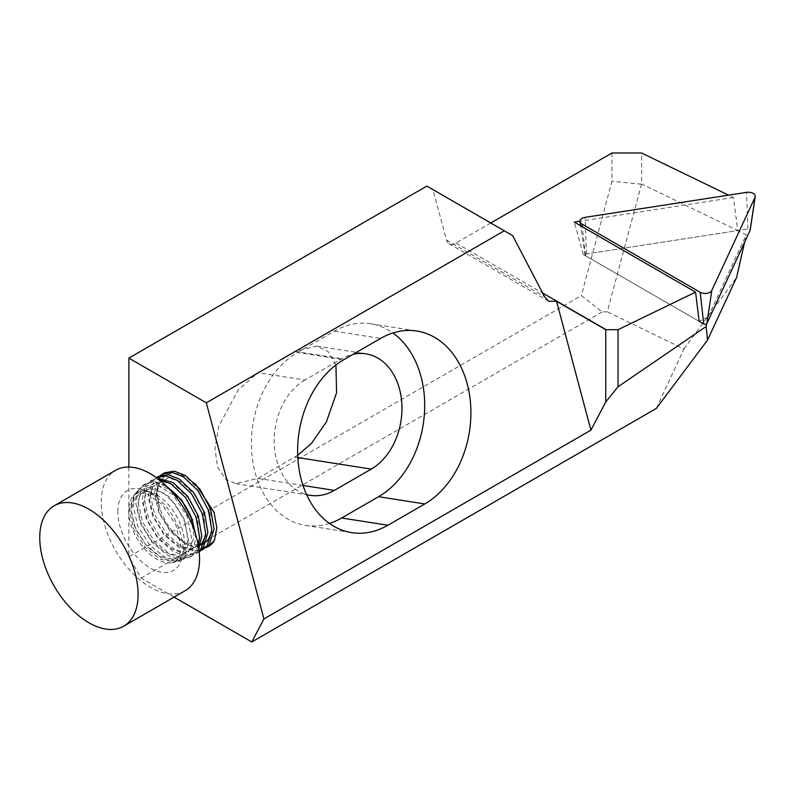 <?xml version="1.0" encoding="UTF-8"?>
<svg xmlns="http://www.w3.org/2000/svg" width="795" height="795" viewBox="0 0 795 795"><rect width="100%" height="100%" fill="white"/><g stroke="black" fill="none" stroke-linecap="round" stroke-linejoin="round"><path stroke-width="0.6" stroke-dasharray="3.98 2.98" d="M195.351 533.515L195.54 539.467L191.486 553.757L181.33 560.684L165.728 557.951L149.748 545.191L137.783 526.052L133.232 506.196L137.913 490.674L151.855 486.59L169.544 497.044L183.804 518.171L188.793 541.713L184.907 555.317L175.208 561.926L160.342 559.342L145.097 547.198L133.699 529.023L129.337 510.102L133.769 495.355L140.735 491.38C145.366 490.525 150.513 491.847 156.178 495.335A6.956 3.995 120.3 0 0 156.714 494.897L157.331 494.351L144.581 489.939L134.882 494.092L130.519 508.919L135.09 528.079L146.846 546.503L162.528 558.806L177.842 561.389L187.928 554.602L192.082 540.62L187.163 516.333L172.714 494.52L154.717 483.648L140.536 487.703L137.833 492.006A42.85 24.744 60 0 1 140.715 487.504A42.85 24.744 60 0 1 144.382 484.493A42.85 24.744 60 0 1 168.828 488.537M185.146 590.735A69.533 40.148 60 0 1 131.443 571.973A69.533 40.148 60 0 1 101.213 501.824A69.533 40.148 60 0 1 115.613 470.292M164.625 472.806L160.133 477.02L156.506 491.797L159.974 508.691C151.298 482.644 166.91 464.032 187.401 478.292L195.461 483.827M206.303 547.507L186.01 544.744L170.369 531.517L158.821 512.576L154.339 493.049L157.967 478.272L160.57 475.38M158.483 476.354L153.992 480.568L150.364 495.345L154.846 514.872L166.393 533.813L182.035 547.039L193.95 550.925L204.404 548.798M200.161 551.054L179.859 548.292L164.227 535.065L152.68 516.124L148.188 496.597L151.815 481.82L156.307 477.606M157.221 478.232L152.332 479.902L147.84 484.115L144.213 498.892L148.705 518.419L160.252 537.36L175.884 550.587L187.799 554.473L199.187 551.77M199.138 551.313L196.087 553.598L185.633 555.725L173.717 551.839L158.076 538.622L146.528 519.672L142.047 500.154L145.674 485.367L150.166 481.154L158.742 479.385M165.559 485.278L155.134 481.72L146.191 483.449L141.699 487.663L138.072 502.44L142.553 521.967L154.101 540.908L169.742 554.135L181.658 558.02L192.112 555.894L197.09 551.402L198.8 548.62M198.323 545.569L194.914 552.664L189.945 557.146L179.481 559.273L167.566 555.387L151.934 542.17L140.387 523.219L135.895 503.702L137.833 492.006M128.87 467.033L128.87 556.828L581.344 295.591L602.232 311.918L607.271 311.829L641.585 183.953L641.585 153.008M174.075 597.125L141.162 578.114L128.87 556.828M208.538 546.413A42.85 24.744 60 0 1 159.974 508.691M706.705 323.764L708.097 317.006L699.153 321.339L583.292 254.45L737.77 230.55L641.585 183.953M708.097 317.006L746.306 234.684L737.77 230.55L733.417 197.498L728.578 195.153M656.342 408.421L683.938 348.965L607.271 311.829M602.232 311.918L141.162 578.114M683.938 348.965L736.627 277.405M744.587 242.266L746.306 234.684M335.937 364.955L328.027 351.46L316.887 346.113L294.816 351.37L257.938 372.666L304.912 380.04L341.79 358.754A60.847 45.027 98.9 0 1 353.219 354.242M297.708 455.316L257.938 478.401L235.867 483.658L225.343 478.858L217.482 466.884L214.948 448.191L218.764 426.299L238.152 390.017L257.938 372.666M490.763 222.978L456.012 243.041A13.903 8.03 -60 0 1 449.066 243.727A13.903 8.03 -60 0 1 446.512 240.11L432.987 189.627L426.845 186.08M611.951 153.008L611.951 181.19L581.344 295.591M733.417 197.498L579.952 221.239M304.912 380.04A60.847 45.027 98.9 0 0 274.166 442.01A60.847 45.027 98.9 0 0 306.552 494.55M329.438 523.428A91.266 67.535 -81.1 0 1 305.459 525.376A91.266 67.535 -81.1 0 1 251.538 449.115A91.266 67.535 -81.1 0 1 297.549 352.453L343.758 359.708M297.549 352.453L334.427 331.157A91.266 67.535 -81.1 0 1 370.659 323.764A91.266 67.535 -81.1 0 1 392.889 332.976M432.987 189.627L512.666 235.628M583.292 254.45L574.298 222.113M641.416 184.202L611.951 181.19M187.401 478.292L200.3 490.565L209.562 507.916L211.768 531.925M206.342 541.703L204.027 543.402M200.31 544.913L198.402 545.271M198.273 545.291L184.042 541.922L170.12 530.235L159.825 513.481L155.79 496.209L158.95 483.141L168.321 477.845L181.25 481.84L194.149 494.112L203.421 511.463L205.617 535.472M200.201 545.251L190.174 548.957L177.891 545.469L163.969 533.793L153.683 517.028L149.639 499.757L152.799 486.689L162.17 481.402L175.109 485.387L188.008 497.66L197.269 515.011L199.475 539.02M197.925 543.482L196.107 546.533L185.712 552.416L171.75 549.017L157.827 537.341L147.532 520.576L143.498 503.305L146.658 490.237L156.029 484.95L168.967 488.935L181.856 501.208L191.128 518.569L194.139 536.426L189.955 550.09L179.561 555.963L165.599 552.565L151.676 540.888L141.391 524.124L137.346 506.852L140.506 493.784L149.877 488.498L162.816 492.483L175.715 504.755L184.977 522.116L187.998 539.974L183.814 553.638L173.419 559.511L159.457 556.122L145.535 544.436L135.239 527.671L131.205 510.4L134.365 497.332L143.736 492.045L156.675 496.03L156.178 495.335M157.331 494.351L156.675 496.03M699.153 321.339L585.577 255.771A1.878 1.083 0 0 1 585.041 255.106A1.878 1.083 0 0 1 586.422 253.963L747.837 228.99A1.878 1.083 180 0 1 750.192 229.934M117.809 511.503A46.07 26.593 60 0 1 150.553 492.999A46.07 26.593 60 0 1 182.959 549.514A46.07 26.593 60 0 1 150.205 568.028A46.07 26.593 60 0 1 117.809 511.503M156.714 494.897A39.352 22.717 60 0 1 184.39 543.174A39.352 22.717 60 0 1 172.157 562.552A39.352 22.717 60 0 1 143.458 547.705A39.352 22.717 60 0 1 128.74 510.698A39.352 22.717 60 0 1 133.52 495.623A39.352 22.717 60 0 1 140.735 491.38M456.012 243.041L542.667 293.067M446.512 240.11L544.565 296.724M294.816 457.105L297.807 457.582M294.816 351.37L341.79 358.754M257.938 478.401L303.014 485.477M334.427 331.157L380.636 338.422M747.837 228.99L746.525 192.38M586.422 253.963L585.11 217.343M585.577 255.771L582.288 226.724M133.769 495.355L135.736 493.794L146.022 493.466L162.25 504.418L175.904 524.958L180.922 546.652C180.048 559.839 175.814 560.704 174.85 561.548L172.157 562.552L175.208 561.926M134.882 494.092L137.913 490.674M177.842 561.389L181.33 560.684M152.332 479.902L150.166 481.154M146.191 483.449L144.382 484.493M198.263 552.346L196.087 553.598M192.112 555.894L189.945 557.146M449.066 243.727L548.719 301.265M316.887 346.113L365.939 353.825M235.867 483.658L310.179 495.325M370.659 323.764L416.868 331.028M305.459 525.376L351.668 532.64M585.041 255.106L580.608 225.76"/><path stroke-width="1.19" d="M168.828 488.537A42.85 24.744 60 0 1 192.122 519.443L195.351 533.515M54.149 505.779L115.613 470.292A69.533 40.148 60 0 1 169.315 489.044A69.533 40.148 60 0 1 199.545 559.203A69.533 40.148 60 0 1 185.146 590.735L123.682 626.212A69.533 40.148 60 0 1 69.98 607.459A69.533 40.148 60 0 1 39.75 537.301A69.533 40.148 60 0 1 54.149 505.779A69.533 40.148 60 0 1 107.862 524.531A69.533 40.148 60 0 1 138.092 594.69A69.533 40.148 60 0 1 123.682 626.212M202.238 550.051L209.383 544.307L214.034 528.933L210.566 508.82L200.052 489.283L185.434 475.47L174.274 471.157L164.625 472.806L162.458 474.059L172.098 472.409L183.257 476.732L197.876 490.535L208.399 510.082L211.858 530.186L207.207 545.559L200.161 551.054M160.57 475.38L162.458 474.059M199.187 551.77L203.232 547.854L207.883 532.481L204.424 512.368L193.901 492.83L179.282 479.017L168.123 474.704L158.483 476.354L156.337 477.586L165.966 475.957L177.116 480.279L191.734 494.083L202.248 513.63L205.716 533.733L201.065 549.106L199.138 551.313M198.8 548.62L201.741 536.029L198.273 515.925L187.759 496.378L173.141 482.565L157.221 478.232M158.742 479.385L170.965 483.827L185.583 497.63L196.107 517.177L199.565 537.291L198.323 545.569M192.122 519.443L181.598 499.916L165.559 485.278M174.075 597.125L251.796 641.992L263.94 618.917L206.312 402.817L128.87 358.108L128.87 467.033M195.461 483.827L214.054 512.318L216.816 527.85L214.402 540.451A42.85 24.744 60 0 1 208.688 546.334A42.85 24.744 60 0 1 208.538 546.413M251.796 641.992L656.342 408.421L707.54 340.081L736.627 277.405L744.587 242.266M706.705 323.764L706.129 326.526L707.54 340.081M263.94 618.917L590.914 430.145L605.75 401.962L605.75 329.687L618.043 329.687L695.575 292.133L699.153 321.339L703.744 323.992L700.156 292.282L581.99 224.061A6.956 4.015 0 0 1 579.982 221.576A6.956 4.015 0 0 1 585.11 217.343L746.525 192.38A6.956 4.015 180 0 1 755.25 196.603A6.956 4.015 180 0 1 755.041 197.289L711.783 290.483A6.956 4.015 180 0 1 703.267 293.325A6.956 4.015 180 0 1 700.156 292.282M590.914 430.145L556.55 301.275L605.75 329.687M387.9 525.247A91.266 67.535 -81.1 0 1 351.668 532.64A91.266 67.535 -81.1 0 1 297.747 456.37A91.266 67.535 -81.1 0 1 343.758 359.708L380.636 338.422A91.266 67.535 -81.1 0 1 416.868 331.028A91.266 67.535 -81.1 0 1 470.789 407.298A91.266 67.535 -81.1 0 1 424.778 503.951L387.9 525.247L341.691 517.992A91.266 67.535 -81.1 0 1 329.438 523.428M128.87 358.108L426.845 186.08L512.666 235.628L544.565 296.724L548.719 301.265L556.55 301.275M504.288 230.789L206.312 402.817M706.129 326.526L618.043 386.748L618.043 329.687M618.043 386.748L605.75 401.962M335.937 364.955L336.593 392.73L326.357 421.976L311.531 443.312L297.708 455.316M728.578 195.153L641.585 153.008L611.951 153.008L490.763 222.978M579.952 221.239L574.298 222.113L695.575 292.133M306.552 494.55A60.847 45.027 98.9 0 0 310.179 495.325A60.847 45.027 98.9 0 0 334.337 490.396L371.215 469.11A60.847 45.027 98.9 0 0 401.892 404.665A60.847 45.027 98.9 0 0 365.939 353.825A60.847 45.027 98.9 0 0 353.219 354.242M392.889 332.976A91.266 67.535 -81.1 0 1 424.242 416.033A91.266 67.535 -81.1 0 1 378.569 496.696L341.691 517.992M214.402 540.451L208.379 546.503L206.303 547.507M211.768 531.925L208.399 539.437L206.342 541.703M204.027 543.402L200.31 544.913M205.617 535.472L202.248 542.985L200.201 545.251M199.475 539.02L197.925 543.482M750.192 229.934A1.878 1.083 180 0 1 750.192 230.133A1.878 1.083 180 0 1 750.132 230.311L706.884 323.505A1.878 1.083 180 0 1 704.589 324.271A1.878 1.083 180 0 1 703.744 323.992M542.667 293.067L606.098 329.687M297.807 457.582L371.215 469.11M303.014 485.477L334.337 490.396M378.569 496.696L424.778 503.951M750.132 230.311L755.041 197.289M582.288 226.724L581.99 224.061M706.884 323.505L711.783 290.483M750.192 230.133L755.25 196.603M580.608 225.76L579.982 221.576"/></g></svg>
